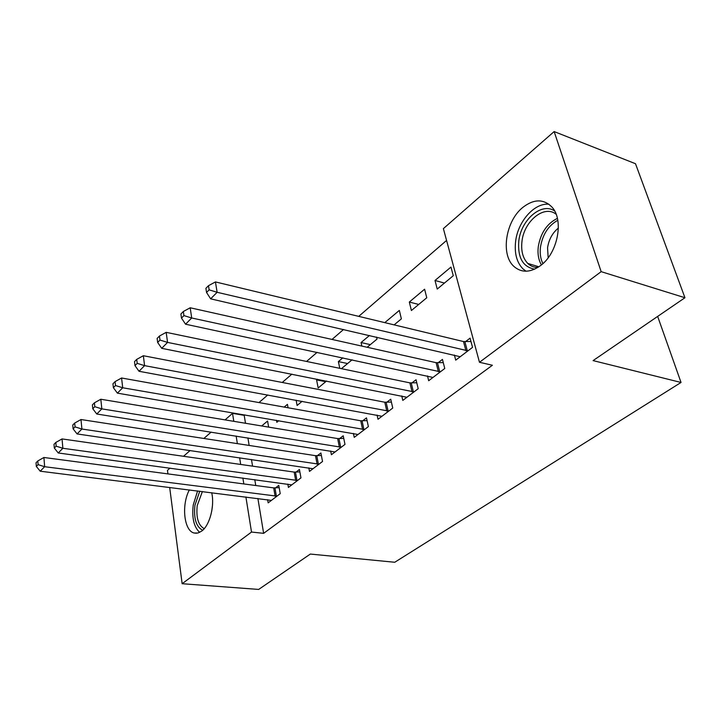 <?xml version="1.0" encoding="UTF-8"?>
<svg xmlns="http://www.w3.org/2000/svg" width="721" height="721" viewBox="0 0 721 721"><rect width="100%" height="100%" fill="white"/><g stroke="black" fill="none" stroke-linecap="round" stroke-linejoin="round"><path stroke-width="1.08" d="M540.768 265.418C530.521 272.763 521.553 273.088 513.857 266.382C500.473 254.567 505.601 221.041 522.815 207.405C533.864 198.888 543.562 198.753 551.907 207.017C564.137 219.788 557.811 253.017 540.768 265.418M211.695 492.686C214.84 505.772 209.793 525.194 201.781 531.035L197.896 533.044L194.075 533.008C183.936 530.809 181.268 504.763 189.38 489.883M446.569 240.454L358.725 316.366M343.556 329.479L332.03 339.438M317.105 352.335L306.56 361.446M291.87 374.145L282.235 382.472M267.77 394.964L258.974 402.57M244.734 414.872L244.194 415.341L232.523 413.358L233.802 421.325M443.379 228.62L554.143 131.573L601.161 271.655L479.474 362.284L443.379 228.62M601.161 271.655L684.95 297.737L635.498 163.721L554.143 131.573M167.93 473.895L167.47 470.353L170.012 468.127M183.531 456.285L190.137 450.49M203.863 438.467L211.136 432.095M225.078 419.874L232.523 413.358M684.95 297.737L593.095 360.599L681.039 382.463L657.66 316.42M681.039 382.463L394.738 562.263L310.345 554.061L258.668 589.427L182.143 583.713L169.678 487.423M409.312 302.045L411.403 310.517L426.769 297.755L424.597 289.211L409.312 302.045L418.703 304.451M427.508 375.947L428.68 380.724L444.767 368.485L442.451 359.4L438.098 362.753M370.333 344.638L361.059 342.547L361.843 346.089M361.059 342.547L369.503 335.463M376.56 337.086L377.02 339.086L367.16 347.279M377.074 415.08L378.002 419.28L392.756 408.059L390.737 399.209L386.744 402.282M325.721 381.706L316.573 379.895L318.177 387.979L326.55 381.021M316.573 379.895L317.393 379.21M330.669 451.004L331.408 454.726L344.989 444.397L343.223 435.781L339.546 438.611M276.467 420.289L276.837 422.326L278.802 420.685M284.182 407.077L287.445 404.346L288.076 407.78M287.832 484.097L288.427 487.432L300.963 477.888L299.422 469.488L296.025 472.102M244.194 415.341L245.5 423.272M247.916 437.917L249.151 445.443M251.467 459.475L252.566 466.145M254.783 479.618L255.757 485.521M257.893 498.472L263.634 533.342L492.389 365.25L479.474 362.284M267.626 499.689L268.158 502.852L280.226 493.669L278.775 485.377L275.512 487.892M261.696 425.958L267.572 421.028L268.627 427.111M308.831 467.884L309.489 471.399L322.539 461.476L320.89 452.968L317.357 455.69M296.115 400.182L297.106 405.481L302.144 401.291M307.669 387.366L308.173 387.465M353.398 433.42L354.227 437.368L368.377 426.607L366.484 417.874L362.654 420.821M347.585 363.537L338.374 361.591L339.78 368.332M338.374 361.591L342.845 357.841M341.412 368.674L352.073 359.815M401.759 395.937L402.796 400.416L418.198 388.7L416.035 379.742L411.862 382.95M384.789 322.629L399.335 310.418L401.372 318.853L394.126 324.874M454.392 355.029L455.726 360.149L472.543 347.36L470.065 338.149L465.514 341.655M435.006 280.469L437.232 289.058L453.284 275.719L450.958 267.076L435.006 280.469L444.451 283.065M263.634 533.342L251.512 532.053L182.143 583.713M236.155 436.052L237.371 443.631M239.624 457.745L240.697 464.45M242.869 478.005L243.815 483.935M245.897 496.967L251.512 532.053M275.107 496.165L273.683 487.892L43.918 457.484L44.648 466.712L276.936 496.165M38.096 464.648L37.807 460.953L36.05 462.756L36.329 466.451L38.096 464.648L44.648 466.712L40.214 471.201L271.384 500.392M273.683 487.892L279.18 487.675M43.918 457.484L37.807 460.953M36.329 466.451L40.214 471.201M295.7 480.474L294.177 472.093L62.051 438.927L62.862 448.291L297.557 480.483M56.157 446.182L55.841 442.433L54.003 444.316L54.318 448.065L56.157 446.182L62.862 448.291L58.239 452.977L291.78 484.882M294.177 472.093L299.864 471.894M62.051 438.927L55.841 442.433M54.318 448.065L58.239 452.977M317.114 464.162L315.483 455.663L80.995 419.532L81.906 429.031L318.988 464.18M75.047 426.886L74.696 423.074L72.767 425.048L73.118 428.851L75.047 426.886L81.906 429.031L77.066 433.925L312.977 468.749M315.483 455.663L321.377 455.483M80.995 419.532L74.696 423.074M73.118 428.851L77.066 433.925M202.7 530.25C196.184 526.934 193.598 518.606 194.931 505.268L199.762 491.19M202.394 491.515L197.221 505.601C195.986 517.768 198.329 525.447 204.241 528.655M197.59 490.911L193.246 504.952C191.768 517.93 193.913 527.069 199.69 532.368M534.694 269.158C522.896 267.013 517.588 257.685 518.778 241.156C520.895 219.941 541.669 201.871 554.629 210.974M556.152 214.29C544.364 204.376 523.951 221.167 521.959 241.499C520.923 250.962 522.86 258.28 527.79 263.444C530.629 266.157 534.009 267.482 537.929 267.41M548.167 257.757L547.563 247.808C548.843 239.489 552.439 232.91 558.378 228.079M548.906 204.223C534.306 202.7 517.804 221.617 515.614 241.481C514.307 253.323 516.75 262.444 522.95 268.852L526.024 271.222M339.393 447.182L337.653 438.575L100.823 399.245L101.832 408.879L341.294 447.209M94.802 406.689L94.415 402.832L92.396 404.896L92.793 408.753L94.802 406.689L101.832 408.879L96.767 414.007L335.04 451.968M337.653 438.575L343.764 438.404M100.823 399.245L94.415 402.832M92.793 408.753L96.767 414.007M362.6 429.491L360.734 420.776L121.579 377.993L122.705 387.772L364.52 429.536M115.504 385.537L115.063 381.616L112.954 383.788L113.386 387.7L115.504 385.537L122.705 387.772L117.397 393.143L358.013 434.493M360.734 420.776L367.079 420.631M121.579 377.993L115.063 381.616M113.386 387.7L117.397 393.143M386.789 411.051L384.798 402.219L143.344 355.723L144.588 365.646L388.736 411.114M137.206 363.357L136.72 359.382L134.512 361.654L134.989 365.619L137.206 363.357L144.588 365.646L139.018 371.279L381.95 416.278M384.798 402.219L391.395 402.102M143.344 355.723L136.72 359.382M134.989 365.619L139.018 371.279M412.033 391.818L409.898 382.869L166.181 332.345L167.56 342.412L413.998 391.891M159.99 340.069L159.449 336.04L157.124 338.428L157.656 342.457L159.99 340.069L167.56 342.412L161.711 348.324L406.914 397.289M409.898 382.869L416.765 382.779M166.181 332.345L159.449 336.04M157.656 342.457L161.711 348.324M438.386 371.73L436.106 362.663L190.191 307.777L191.705 317.988L440.387 371.82M183.936 315.6L183.341 311.508L180.899 314.023L181.485 318.105L183.936 315.6L191.705 317.988L185.558 324.207L432.979 377.453M436.106 362.663L443.271 362.6M190.191 307.777L183.341 311.508M181.485 318.105L185.558 324.207M465.937 350.739L463.495 341.547L215.444 281.929L217.12 292.293L467.956 350.839M209.135 289.851L208.477 285.696L205.9 288.337L206.557 292.483L209.135 289.851L217.12 292.293L210.64 298.836L460.214 356.733M463.495 341.547L470.975 341.52M215.444 281.929L208.477 285.696M206.557 292.483L210.64 298.836M276.377 496.201L274.953 487.928M296.98 480.519L295.457 472.138M318.412 464.207L316.78 455.717M211.749 511.135L212.506 505.097M541.426 264.895C538.488 259.875 537.442 253.792 538.29 246.636C540.651 232.955 547.023 223.537 557.396 218.373M557.784 220.275C548.357 225.592 542.589 234.514 540.48 247.06C539.723 253.404 540.525 258.92 542.904 263.607M340.709 447.236L338.96 438.638M363.925 429.563L362.059 420.848M388.132 411.141L386.141 402.309M413.385 391.918L411.258 382.968M439.765 371.838L437.476 362.771M467.325 350.857L464.883 341.673M194.075 533.008L196.536 533.261M538.893 266.788L527.79 263.444"/></g></svg>

